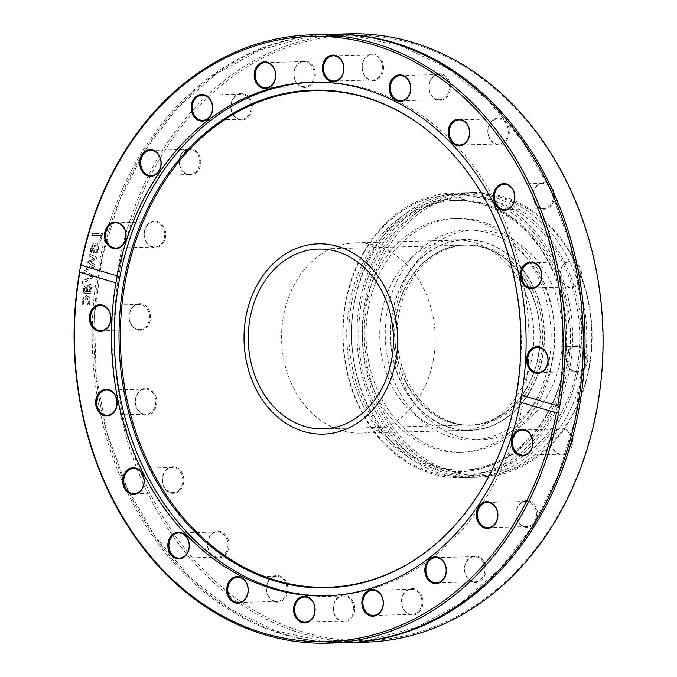 <?xml version="1.0" encoding="UTF-8"?>
<svg xmlns="http://www.w3.org/2000/svg" width="677" height="677" viewBox="0 0 677 677"><rect width="100%" height="100%" fill="white"/><g stroke="black" fill="none" stroke-linecap="round" stroke-linejoin="round"><path stroke-width="0.51" stroke-dasharray="3.38 2.54" d="M433.322 360.079A95.169 76.797 -91.5 0 0 355.874 242.831A95.169 76.797 -91.5 0 0 281.632 340.015A95.169 76.797 -91.5 0 0 360.943 433.111A95.169 76.797 -91.5 0 0 433.322 360.079M365.622 642.143A304.252 245.523 88.5 0 1 112.492 314.466A304.252 245.523 88.5 0 1 349.425 33.85M602.234 361.383A302.754 244.312 -91.5 0 0 250.431 64.89A302.754 244.312 -91.5 0 0 222.555 587.644A302.754 244.312 -91.5 0 0 602.234 361.383M287.133 593.915A13.337 10.764 88.5 0 1 268.676 596.962A13.337 10.764 88.5 0 1 275.598 575.602A13.337 10.764 88.5 0 1 287.133 593.915M178.821 491.4A13.337 10.764 88.5 0 1 162.319 480.399A13.337 10.764 88.5 0 1 178.093 468.306A13.337 10.764 88.5 0 1 178.821 491.4M139.098 330.283A13.337 10.764 88.5 0 1 130.864 309.44A13.337 10.764 88.5 0 1 149.465 311.225A13.337 10.764 88.5 0 1 139.098 330.283M183.154 172.102A13.337 10.764 88.5 0 1 186.319 149.38A13.337 10.764 88.5 0 1 200.646 164.367A13.337 10.764 88.5 0 1 183.154 172.102M294.148 77.271A13.337 10.764 88.5 0 1 307.51 61.353A13.337 10.764 88.5 0 1 312.089 83.813A13.337 10.764 88.5 0 1 294.148 77.271M429.683 82.027A13.337 10.764 88.5 0 1 448.14 78.989A13.337 10.764 88.5 0 1 441.226 100.34A13.337 10.764 88.5 0 1 429.683 82.027M538.003 184.542A13.337 10.764 88.5 0 1 554.497 195.543A13.337 10.764 88.5 0 1 538.723 207.636A13.337 10.764 88.5 0 1 538.003 184.542M577.718 345.659A13.337 10.764 88.5 0 1 585.96 366.502A13.337 10.764 88.5 0 1 567.351 364.717A13.337 10.764 88.5 0 1 577.718 345.659M533.671 503.849A13.337 10.764 88.5 0 1 530.497 526.562A13.337 10.764 88.5 0 1 516.17 511.584A13.337 10.764 88.5 0 1 533.671 503.849M422.676 598.671A13.337 10.764 88.5 0 1 409.314 614.589A13.337 10.764 88.5 0 1 404.728 592.138A13.337 10.764 88.5 0 1 422.676 598.671M354.723 609.588A13.337 10.764 88.5 0 1 337.992 619.557A13.337 10.764 88.5 0 1 339.219 596.522A13.337 10.764 88.5 0 1 354.723 609.588M484.334 562.232A13.337 10.764 88.5 0 1 475.643 582.55A13.337 10.764 88.5 0 1 465.7 562.866A13.337 10.764 88.5 0 1 484.334 562.232M565.845 429.218A13.337 10.764 88.5 0 1 568.511 452.118A13.337 10.764 88.5 0 1 551.196 443.308A13.337 10.764 88.5 0 1 565.845 429.218M568.121 261.356A13.337 10.764 88.5 0 1 581.128 278.095A13.337 10.764 88.5 0 1 563.052 283.511A13.337 10.764 88.5 0 1 568.121 261.356M490.3 122.749A13.337 10.764 88.5 0 1 508.672 126.937A13.337 10.764 88.5 0 1 496.74 144.523A13.337 10.764 88.5 0 1 490.3 122.749M362.093 66.354A13.337 10.764 88.5 0 1 378.824 56.386A13.337 10.764 88.5 0 1 377.597 79.421A13.337 10.764 88.5 0 1 362.093 66.354M232.482 113.711A13.337 10.764 88.5 0 1 241.173 93.392A13.337 10.764 88.5 0 1 251.116 113.076A13.337 10.764 88.5 0 1 232.482 113.711M150.971 246.724A13.337 10.764 88.5 0 1 148.305 223.825A13.337 10.764 88.5 0 1 165.62 232.643A13.337 10.764 88.5 0 1 150.971 246.724M148.695 414.595A13.337 10.764 88.5 0 1 135.688 397.856A13.337 10.764 88.5 0 1 153.764 392.432A13.337 10.764 88.5 0 1 148.695 414.595M226.524 553.194A13.337 10.764 88.5 0 1 208.144 549.005A13.337 10.764 88.5 0 1 220.076 531.428A13.337 10.764 88.5 0 1 226.524 553.194M330.486 34.358A304.252 245.523 -91.5 0 0 94.416 314.949A304.252 245.523 -91.5 0 0 323.276 641.779A304.252 245.523 -91.5 0 0 346.683 642.642M329.623 34.375A304.252 245.523 -91.5 0 0 92.69 315A304.252 245.523 -91.5 0 0 321.55 641.83A304.252 245.523 -91.5 0 0 345.829 642.668M82.129 281.251A304.252 245.523 -91.5 0 0 81.815 283.443L92.377 277.612A304.252 245.523 88.5 0 1 92.749 275.294L83.956 270.013A304.252 245.523 -91.5 0 0 83.559 272.306L90.904 276.555L82.129 281.251L82.729 281.387L82.416 283.578L92.969 277.756L93.341 275.446L84.549 270.182L84.151 272.467L91.497 276.707L82.729 281.387M98.588 242.171L99.739 242.138A304.252 245.523 88.5 0 1 102.21 233.125L92.478 233.387A304.252 245.523 -91.5 0 0 91.894 235.444L100.475 235.215A304.252 245.523 -91.5 0 0 98.588 242.171L100.314 242.374L102.786 233.387L93.045 233.65L92.461 235.698L101.042 235.469L99.164 242.408M97.513 250.972L98.25 248.73L97.149 243.094L95.948 242.908C93.401 243.161 91.649 245.015 90.693 248.451L90.693 251.852L91.81 252.961L93.561 253.088A304.252 245.523 88.5 0 1 95.525 244.913L96.388 245.04L97.183 248.738L95.372 252.707A304.252 245.523 -91.5 0 0 95.347 252.826L96.684 252.792L97.513 250.972L98.097 251.192L98.834 248.958L97.733 243.331L96.523 243.145C93.976 243.398 92.224 245.243 91.268 248.679L91.277 252.072L92.394 253.173L94.145 253.3L96.1 245.142L96.963 245.277L97.759 248.958L95.931 253.037L97.268 253.003L98.097 251.192M86.8 267.686A304.252 245.523 -91.5 0 0 86.428 269.725L94.289 266.476A304.252 245.523 88.5 0 1 94.645 264.614L89.592 261.838L95.821 258.783A304.252 245.523 88.5 0 1 96.21 256.938L89.584 254.087A304.252 245.523 -91.5 0 0 89.119 256.168L94.323 258.132L88.078 261.102A304.252 245.523 -91.5 0 0 87.739 262.769L92.825 265.536L86.8 267.686L87.384 267.864L87.02 269.895L94.882 266.653L95.237 264.792L90.176 262.024L96.405 258.978L96.794 257.142L90.159 254.298L89.703 256.371L94.907 258.326L88.662 261.297L88.332 262.955L93.418 265.714L87.384 267.864M90.498 291.372L89.719 291.389L91.192 287.395L90.887 284.797L89.364 283.765L86.927 286.041L85.691 291.499L85.167 291.482L86.055 291.618L85.048 290.822L86.047 284.983L84.794 285.017L83.973 288.74L84.075 292.396L85.869 293.674L90.862 293.539L91.09 291.491L90.32 291.508L91.784 287.522L91.488 284.932L89.956 283.9L87.519 286.168L86.292 291.618L84.447 290.704L85.437 284.966A304.252 245.523 88.5 0 1 85.454 284.848L84.193 284.882L83.381 288.614L83.474 292.278L85.268 293.564L90.261 293.429A304.252 245.523 88.5 0 1 90.498 291.372L91.09 291.491M89.736 283.798L90.329 283.934L89.736 283.798M84.777 293.53L85.869 293.674L84.777 293.53M89.271 303.211L89.093 297.085L86.402 295.578L83.398 297.237L82.002 301.4L82.247 305.005L83.635 304.972A304.252 245.523 88.5 0 1 83.643 304.845L83.076 301.333L86.182 297.702L86.749 297.745L88.569 301.18L87.375 304.752A304.252 245.523 -91.5 0 0 87.367 304.87L88.746 304.828L89.271 303.211L89.872 303.304L89.694 297.186L86.994 295.68L83.99 297.338L82.602 301.493L82.856 305.09L84.236 305.048L83.677 301.417L86.774 297.804L87.35 297.846L89.169 301.273L87.968 304.955L89.356 304.912L89.872 303.304M87.147 295.629L86.402 295.578L87.147 295.629M82.416 283.578L81.815 283.443M91.497 276.707L90.904 276.555M84.151 272.467L83.559 272.306M84.549 270.182L83.956 270.013M93.341 275.446L92.749 275.294M92.969 277.756L92.377 277.612M100.314 242.374L99.739 242.138M101.042 235.469L100.475 235.215M92.461 235.698L91.894 235.444M93.045 233.65L92.478 233.387M102.786 233.387L102.21 233.125M93.46 246.166L95.161 245.167A303.508 244.913 -91.5 0 0 93.654 251.387L91.767 250.532L91.725 248.315L92.884 245.937L94.585 244.93A304.252 245.523 -91.5 0 0 93.071 251.167L91.767 250.532L92.343 250.744L92.309 248.535L93.46 246.166L92.884 245.937M95.161 245.167L94.585 244.93M93.654 251.387L92.343 250.744L93.654 251.387M97.268 253.003L96.684 252.792M95.931 253.037L95.347 252.826M95.956 252.919L95.372 252.707M96.862 251.387L96.286 251.175M96.1 245.142L95.525 244.913M94.145 253.3L93.561 253.088M91.277 252.072L90.693 251.852M87.02 269.895L86.428 269.725M93.418 265.714L92.825 265.536M88.332 262.955L87.739 262.769M88.662 261.297L88.078 261.102M94.907 258.326L94.323 258.132M89.703 256.371L89.119 256.168M90.159 254.298L89.584 254.087M96.794 257.142L96.21 256.938M96.405 258.978L95.821 258.783M90.176 262.024L89.592 261.838M95.237 264.792L94.645 264.614M94.882 266.653L94.289 266.476M90.557 288.292L89.296 291.533L86.673 291.474L87.418 287.801L88.992 285.88L89.855 286.032L90.557 288.292L89.956 288.165L88.695 291.415M89.296 291.533L86.673 291.474M87.265 291.592L88.018 287.928L89.584 286.016L88.992 285.88L89.956 288.165M90.32 291.508L89.719 291.389M90.862 293.539L90.261 293.429M84.794 285.017L84.193 284.882M86.047 284.983L85.454 284.848M86.03 285.102L85.437 284.966M86.292 291.618L85.691 291.499M87.519 286.168L86.927 286.041M91.488 284.932L90.887 284.797M91.124 290.001L90.523 289.883M89.356 304.912L88.746 304.828M87.968 304.955L87.367 304.87M87.985 304.836L87.375 304.752M83.813 303.541L83.212 303.457M84.244 304.929L83.643 304.845M84.236 305.048L83.635 304.972M82.856 305.09L82.247 305.005M327.042 595.785A256.896 207.306 -91.5 0 0 328.48 595.752A256.896 207.306 -91.5 0 0 528.534 358.818A256.896 207.306 -91.5 0 0 314.805 82.154A256.896 207.306 -91.5 0 0 313.366 82.196M286.126 593.644A12.592 10.163 -91.5 0 0 276.36 576.254A12.592 10.163 -91.5 0 0 266.535 589.108A12.592 10.163 -91.5 0 0 277.028 601.421A12.592 10.163 -91.5 0 0 286.126 593.644M225.61 552.72A12.592 10.163 -91.5 0 0 226.93 539.154A12.592 10.163 -91.5 0 0 217.469 531.97A12.592 10.163 -91.5 0 0 207.644 544.824A12.592 10.163 -91.5 0 0 218.138 557.137A12.592 10.163 -91.5 0 0 225.61 552.72M178.051 490.774A12.592 10.163 -91.5 0 0 182.35 476.498A12.592 10.163 -91.5 0 0 172.296 467.46A12.592 10.163 -91.5 0 0 162.48 480.323A12.592 10.163 -91.5 0 0 172.974 492.636A12.592 10.163 -91.5 0 0 178.051 490.774M148.102 413.875A12.592 10.163 -91.5 0 0 155.668 400.014A12.592 10.163 -91.5 0 0 145.276 389.055A12.592 10.163 -91.5 0 0 135.451 401.91A12.592 10.163 -91.5 0 0 145.944 414.222A12.592 10.163 -91.5 0 0 148.102 413.875M138.7 329.547A12.592 10.163 -91.5 0 0 139.699 329.581A12.592 10.163 -91.5 0 0 149.524 316.726A12.592 10.163 -91.5 0 0 139.03 304.413A12.592 10.163 -91.5 0 0 129.205 316.641A12.592 10.163 -91.5 0 0 138.7 329.547M150.759 246.047A12.592 10.163 -91.5 0 0 154.864 246.995A12.592 10.163 -91.5 0 0 164.68 234.14A12.592 10.163 -91.5 0 0 154.187 221.819A12.592 10.163 -91.5 0 0 144.514 232.093A12.592 10.163 -91.5 0 0 150.759 246.047M183.095 171.543A12.592 10.163 -91.5 0 0 189.932 174.548A12.592 10.163 -91.5 0 0 199.749 161.685A12.592 10.163 -91.5 0 0 189.264 149.372A12.592 10.163 -91.5 0 0 179.989 157.733A12.592 10.163 -91.5 0 0 183.095 171.543M232.558 113.33A12.592 10.163 -91.5 0 0 241.486 119.33A12.592 10.163 -91.5 0 0 251.302 106.467A12.592 10.163 -91.5 0 0 240.817 94.154A12.592 10.163 -91.5 0 0 232.177 100.712A12.592 10.163 -91.5 0 0 232.558 113.33M294.292 77.11A12.592 10.163 -91.5 0 0 304.472 86.741A12.592 10.163 -91.5 0 0 314.297 73.886A12.592 10.163 -91.5 0 0 303.804 61.573A12.592 10.163 -91.5 0 0 294.292 77.11M362.254 66.431A12.592 10.163 -91.5 0 0 372.731 79.988A12.592 10.163 -91.5 0 0 382.547 67.133A12.592 10.163 -91.5 0 0 372.062 54.812A12.592 10.163 -91.5 0 0 362.254 66.431M429.802 82.323A12.592 10.163 -91.5 0 0 439.576 99.714A12.592 10.163 -91.5 0 0 449.393 86.859A12.592 10.163 -91.5 0 0 438.908 74.546A12.592 10.163 -91.5 0 0 429.802 82.323M490.317 123.248A12.592 10.163 -91.5 0 0 488.997 136.813A12.592 10.163 -91.5 0 0 498.467 143.998A12.592 10.163 -91.5 0 0 508.283 131.143A12.592 10.163 -91.5 0 0 497.798 118.83A12.592 10.163 -91.5 0 0 490.317 123.248M537.876 185.193A12.592 10.163 -91.5 0 0 533.586 199.47A12.592 10.163 -91.5 0 0 543.631 208.508A12.592 10.163 -91.5 0 0 553.456 195.645A12.592 10.163 -91.5 0 0 542.962 183.332A12.592 10.163 -91.5 0 0 537.876 185.193M567.825 262.092A12.592 10.163 -91.5 0 0 560.268 275.954A12.592 10.163 -91.5 0 0 570.66 286.913A12.592 10.163 -91.5 0 0 580.485 274.058A12.592 10.163 -91.5 0 0 569.992 261.745A12.592 10.163 -91.5 0 0 567.825 262.092M577.236 346.421A12.592 10.163 -91.5 0 0 576.229 346.387A12.592 10.163 -91.5 0 0 566.412 359.242A12.592 10.163 -91.5 0 0 576.906 371.555A12.592 10.163 -91.5 0 0 586.731 359.326A12.592 10.163 -91.5 0 0 577.236 346.421M565.177 429.92A12.592 10.163 -91.5 0 0 561.072 428.973A12.592 10.163 -91.5 0 0 551.256 441.827A12.592 10.163 -91.5 0 0 561.741 454.149A12.592 10.163 -91.5 0 0 571.413 443.875A12.592 10.163 -91.5 0 0 565.177 429.92M532.841 504.424A12.592 10.163 -91.5 0 0 526.004 501.42A12.592 10.163 -91.5 0 0 516.179 514.283A12.592 10.163 -91.5 0 0 526.672 526.596A12.592 10.163 -91.5 0 0 535.947 518.235A12.592 10.163 -91.5 0 0 532.841 504.424M483.378 562.638A12.592 10.163 -91.5 0 0 474.45 556.638A12.592 10.163 -91.5 0 0 464.625 569.501A12.592 10.163 -91.5 0 0 475.119 581.814A12.592 10.163 -91.5 0 0 483.759 575.255A12.592 10.163 -91.5 0 0 483.378 562.638M421.644 598.857A12.592 10.163 -91.5 0 0 411.464 589.227A12.592 10.163 -91.5 0 0 401.639 602.081A12.592 10.163 -91.5 0 0 412.132 614.394A12.592 10.163 -91.5 0 0 421.644 598.857M353.682 609.545A12.592 10.163 -91.5 0 0 343.205 595.98A12.592 10.163 -91.5 0 0 333.38 608.835A12.592 10.163 -91.5 0 0 343.874 621.156A12.592 10.163 -91.5 0 0 353.682 609.545M425.884 551.992A248.391 200.443 -91.5 0 0 426.222 551.738A248.391 200.443 -91.5 0 0 520.884 358.175A248.391 200.443 -91.5 0 0 414.747 120.895A248.391 200.443 -91.5 0 0 414.4 120.667M383.343 251.26A142.382 114.895 88.5 0 1 473.367 192.48A142.382 114.895 88.5 0 1 578.336 268.744A142.382 114.895 88.5 0 1 570.982 418.361A142.382 114.895 88.5 0 1 480.949 477.141A142.382 114.895 88.5 0 1 375.98 400.877A142.382 114.895 88.5 0 1 383.343 251.26M385.213 252.115A140.884 113.685 -91.5 0 0 467.587 474.899A140.884 113.685 -91.5 0 0 581.331 277.342A140.884 113.685 -91.5 0 0 385.213 252.115M408.916 273.22A104.918 84.659 -91.5 0 0 403.492 383.461A104.918 84.659 -91.5 0 0 480.839 439.661A104.918 84.659 -91.5 0 0 547.177 396.35A104.918 84.659 -91.5 0 0 552.601 286.109A104.918 84.659 -91.5 0 0 475.254 229.909A104.918 84.659 -91.5 0 0 408.916 273.22M378.028 251.404A142.382 114.895 -91.5 0 0 370.666 401.012A142.382 114.895 -91.5 0 0 475.635 477.285A142.382 114.895 -91.5 0 0 565.667 418.504A142.382 114.895 -91.5 0 0 538.215 219.678A142.382 114.895 -91.5 0 0 468.052 192.615A142.382 114.895 -91.5 0 0 378.028 251.404M363.981 252.682A140.884 113.685 88.5 0 1 560.099 277.908A140.884 113.685 88.5 0 1 446.355 475.466A140.884 113.685 88.5 0 1 363.981 252.682M363.871 251.776A142.382 114.895 -91.5 0 0 356.517 401.393A142.382 114.895 -91.5 0 0 461.486 477.666A142.382 114.895 -91.5 0 0 551.51 418.877A142.382 114.895 -91.5 0 0 558.872 269.268A142.382 114.895 -91.5 0 0 453.903 192.996A142.382 114.895 -91.5 0 0 363.871 251.776M366.942 255.322A136.39 110.063 -91.5 0 0 446.685 470.997A136.39 110.063 -91.5 0 0 556.799 279.745A136.39 110.063 -91.5 0 0 366.942 255.322M560.361 418.64A142.382 114.895 -91.5 0 0 532.917 219.822A142.382 114.895 -91.5 0 0 462.755 192.759A142.382 114.895 -91.5 0 0 372.722 251.539A142.382 114.895 -91.5 0 0 365.368 401.156A142.382 114.895 -91.5 0 0 470.337 477.429A142.382 114.895 -91.5 0 0 560.361 418.64M546.576 414.485A134.892 108.853 88.5 0 1 461.282 470.168A134.892 108.853 88.5 0 1 361.84 397.915A134.892 108.853 88.5 0 1 368.813 256.177A134.892 108.853 88.5 0 1 454.098 200.485A134.892 108.853 88.5 0 1 553.549 272.738A134.892 108.853 88.5 0 1 546.576 414.485M549.225 414.409A134.892 108.853 -91.5 0 0 556.198 272.67A134.892 108.853 -91.5 0 0 456.755 200.417A134.892 108.853 -91.5 0 0 371.47 256.101A134.892 108.853 -91.5 0 0 364.497 397.848A134.892 108.853 -91.5 0 0 463.94 470.1A134.892 108.853 -91.5 0 0 549.225 414.409M400.776 273.44A104.918 84.659 -91.5 0 0 395.351 383.681A104.918 84.659 -91.5 0 0 472.698 439.881A104.918 84.659 -91.5 0 0 539.036 396.57A104.918 84.659 -91.5 0 0 544.46 286.329A104.918 84.659 -91.5 0 0 467.113 230.129A104.918 84.659 -91.5 0 0 400.776 273.44M410.448 282.055A90.227 72.811 -91.5 0 0 405.785 376.869A90.227 72.811 -91.5 0 0 472.309 425.198A90.227 72.811 -91.5 0 0 529.355 387.946A90.227 72.811 -91.5 0 0 534.018 293.141A90.227 72.811 -91.5 0 0 467.502 244.812A90.227 72.811 -91.5 0 0 410.448 282.055M383.317 266.662A116.909 94.34 -91.5 0 0 377.275 389.495A116.909 94.34 -91.5 0 0 463.457 452.118A116.909 94.34 -91.5 0 0 537.377 403.856A116.909 94.34 -91.5 0 0 543.419 281.014A116.909 94.34 -91.5 0 0 457.237 218.392A116.909 94.34 -91.5 0 0 383.317 266.662M379.78 266.755A116.909 94.34 -91.5 0 0 373.738 389.597A116.909 94.34 -91.5 0 0 459.92 452.219A116.909 94.34 -91.5 0 0 533.84 403.949A116.909 94.34 -91.5 0 0 539.882 281.107A116.909 94.34 -91.5 0 0 453.692 218.485A116.909 94.34 -91.5 0 0 379.78 266.755M393.896 279.33A95.474 77.043 -91.5 0 0 388.962 379.653A95.474 77.043 -91.5 0 0 459.353 430.792A95.474 77.043 -91.5 0 0 519.716 391.374A95.474 77.043 -91.5 0 0 524.65 291.051A95.474 77.043 -91.5 0 0 454.267 239.912A95.474 77.043 -91.5 0 0 393.896 279.33M530.336 391.094A95.474 77.043 -91.5 0 0 535.27 290.772A95.474 77.043 -91.5 0 0 464.887 239.633A95.474 77.043 -91.5 0 0 404.516 279.042A95.474 77.043 -91.5 0 0 399.582 379.365A95.474 77.043 -91.5 0 0 469.965 430.504A95.474 77.043 -91.5 0 0 530.336 391.094M407.977 282.123A90.227 72.811 -91.5 0 0 403.314 376.937A90.227 72.811 -91.5 0 0 469.83 425.266A90.227 72.811 -91.5 0 0 526.875 388.014A90.227 72.811 -91.5 0 0 531.538 293.209A90.227 72.811 -91.5 0 0 465.023 244.871A90.227 72.811 -91.5 0 0 407.977 282.123M446.228 420.755A89.931 72.566 -91.5 0 0 469.821 424.961A89.931 72.566 -91.5 0 0 539.967 333.135A89.931 72.566 -91.5 0 0 465.031 245.176A89.931 72.566 -91.5 0 0 395.47 322.235A89.931 72.566 -91.5 0 0 446.228 420.755M444.992 425.757A95.169 76.797 88.5 0 1 391.272 321.49A95.169 76.797 88.5 0 1 464.896 239.929A95.169 76.797 88.5 0 1 544.198 333.025A95.169 76.797 88.5 0 1 469.956 430.208A95.169 76.797 88.5 0 1 444.992 425.757M92.309 248.535L91.725 248.315M98.834 248.958L98.25 248.73M97.759 248.958L97.183 248.738M93.477 253.316L92.893 253.105M91.268 248.679L90.693 248.451M96.523 243.145L95.948 242.908M88.018 287.928L87.418 287.801M84.075 292.396L83.474 292.278M83.973 288.74L83.381 288.614M85.065 288.698L84.464 288.571M85.048 290.822L84.447 290.704M91.784 287.522L91.192 287.395M90.236 301.29L89.635 301.197M89.169 301.273L88.569 301.18M86.774 297.804L86.182 297.702M83.677 301.417L83.076 301.333M82.602 301.493L82.002 301.4M83.99 297.338L83.398 297.237M89.694 297.186L89.093 297.085M355.874 242.831L464.896 239.929M360.943 433.111L469.956 430.208M92.952 251.269L92.377 251.049M96.963 245.277L96.388 245.04M92.394 253.173L91.81 252.961M97.733 243.331L97.149 243.094M87.35 297.846L86.749 297.745M314.805 82.154L311.928 82.23M328.48 595.752L325.603 595.828M276.36 576.254L237.602 577.286M277.028 601.421L238.27 602.454M217.469 531.97L178.711 533.002M218.138 557.137L179.38 558.17M172.296 467.46L133.547 468.492M172.974 492.636L134.215 493.668M145.276 389.055L106.517 390.087M145.944 414.222L107.186 415.255M139.03 304.413L100.272 305.445M139.699 329.581L100.941 330.613M154.187 221.819L115.428 222.851M154.864 246.995L116.105 248.027M189.264 149.372L150.506 150.404M189.932 174.548L151.174 175.58M240.817 94.154L202.059 95.186M241.486 119.33L202.728 120.362M303.804 61.573L265.045 62.606M304.472 86.741L265.714 87.773M372.062 54.812L333.304 55.844M372.731 79.988L333.973 81.02M438.908 74.546L400.149 75.579M439.576 99.714L400.818 100.746M497.798 118.83L459.04 119.863M498.467 143.998L459.708 145.03M542.962 183.332L504.204 184.364M543.631 208.508L504.873 209.54M569.992 261.745L531.233 262.778M570.66 286.913L531.902 287.945M576.229 346.387L537.47 347.419M576.906 371.555L538.147 372.587M561.072 428.973L522.314 430.005M561.741 454.149L522.982 455.181M526.004 501.42L487.245 502.452M526.672 526.596L487.914 527.628M474.45 556.638L435.692 557.67M475.119 581.814L436.36 582.846M411.464 589.227L372.705 590.259M412.132 614.394L373.374 615.427M343.205 595.98L304.447 597.012M343.874 621.156L305.115 622.188M322.531 641.06L370.404 639.824L417.057 627.029L460.724 603.165L499.711 569.12L532.528 526.198L557.89 476.058L574.824 420.612L582.669 362L581.12 302.484L570.237 244.346L550.435 189.839L522.483 141.053L487.474 99.883L446.752 67.895L401.91 46.307L354.646 35.94L306.783 37.176L260.129 49.963L216.462 73.835L177.476 107.871L144.65 150.793L119.279 200.942L102.345 256.397L94.501 315.008L96.049 374.516L106.941 432.645L126.734 487.152L154.686 535.93L189.695 577.109L230.417 609.097L275.268 630.693L322.531 641.06M414.747 120.895L414.053 120.43M426.222 551.738L425.554 552.246M473.367 192.48L468.052 192.615M480.949 477.141L475.635 477.285M462.755 192.759L453.903 192.996M470.337 477.429L461.486 477.666M456.755 200.417L454.098 200.485M463.94 470.1L461.282 470.168M475.254 229.909L467.113 230.129M480.839 439.661L472.698 439.881M532.689 222.911C493.499 186.987 436.597 188.638 399.498 226.778C379.035 247.63 366.088 274.303 360.655 306.791C354.672 349.45 362.517 387.879 384.189 422.076C399.422 444.772 418.344 460.115 440.955 468.12C461.866 475.169 482.608 474.78 503.197 466.935C529.829 456.171 550.401 435.734 564.914 405.625C593.941 346.751 578.869 262.041 532.689 222.911M457.237 218.392L453.692 218.485M463.457 452.118L459.92 452.219M464.887 239.633L454.267 239.912M469.965 430.504L459.353 430.792M467.502 244.812L465.023 244.871M472.309 425.198L469.83 425.266M465.031 245.176L318.444 249.077M469.821 424.961L323.234 428.871"/><path stroke-width="1.02" d="M395.749 361.086A95.169 76.797 88.5 0 1 323.369 434.109A95.169 76.797 88.5 0 1 244.067 341.013A95.169 76.797 88.5 0 1 318.3 243.83A95.169 76.797 88.5 0 1 395.749 361.086M331.349 34.332L349.425 33.85A304.252 245.523 88.5 0 1 602.555 361.518A304.252 245.523 88.5 0 1 365.622 642.143L347.546 642.625A304.252 245.523 -91.5 0 0 584.488 362A304.252 245.523 -91.5 0 0 331.349 34.332A304.252 245.523 -91.5 0 0 330.486 34.358M346.683 642.642A304.252 245.523 -91.5 0 0 347.546 642.625M558.847 411.261L556.418 412.86A302.754 244.312 88.5 0 1 264.732 633.46A302.754 244.312 88.5 0 1 79.835 272.196L79.878 269.895A304.252 245.523 -91.5 0 0 74.614 315.482A304.252 245.523 -91.5 0 0 327.753 643.15A304.252 245.523 -91.5 0 0 558.847 411.261L559.422 408.121A304.252 245.523 -91.5 0 0 311.555 34.857A304.252 245.523 -91.5 0 0 80.453 266.755L81.122 265.198L117.223 275.852L115.936 282.851L79.835 272.196M79.878 269.895L80.453 266.755M327.753 643.15L345.829 642.668A304.252 245.523 -91.5 0 0 582.762 362.051A304.252 245.523 -91.5 0 0 329.623 34.375L311.555 34.857M81.122 265.198A302.754 244.312 88.5 0 1 372.807 44.597A302.754 244.312 88.5 0 1 557.696 405.861L559.422 408.121M556.418 412.86L520.308 402.197L521.595 395.207L557.696 405.861M115.936 282.851A256.896 207.306 -91.5 0 0 111.874 319.163A256.896 207.306 -91.5 0 0 325.603 595.828A256.896 207.306 -91.5 0 0 520.308 402.197M227.497 584.793A13.337 10.764 -91.5 0 0 239.032 603.105A13.337 10.764 -91.5 0 0 245.954 581.755A13.337 10.764 -91.5 0 0 227.497 584.793M127.691 469.728A13.337 10.764 -91.5 0 0 128.418 492.822A13.337 10.764 -91.5 0 0 144.193 480.729A13.337 10.764 -91.5 0 0 127.691 469.728M100.873 304.743A13.337 10.764 -91.5 0 0 90.506 323.792A13.337 10.764 -91.5 0 0 109.115 325.578A13.337 10.764 -91.5 0 0 100.873 304.743M480.247 525.208A13.337 10.764 -91.5 0 0 497.747 517.465A13.337 10.764 -91.5 0 0 483.412 502.486A13.337 10.764 -91.5 0 0 480.247 525.208M362.161 605.983A13.337 10.764 -91.5 0 0 380.102 612.516A13.337 10.764 -91.5 0 0 375.523 590.065A13.337 10.764 -91.5 0 0 362.161 605.983M293.598 608.581A13.337 10.764 -91.5 0 0 309.093 621.647A13.337 10.764 -91.5 0 0 310.32 598.612A13.337 10.764 -91.5 0 0 293.598 608.581M426.476 577.253A13.337 10.764 -91.5 0 0 445.111 576.626A13.337 10.764 -91.5 0 0 435.167 556.943A13.337 10.764 -91.5 0 0 426.476 577.253M518.218 454.936A13.337 10.764 -91.5 0 0 532.867 440.845A13.337 10.764 -91.5 0 0 515.544 432.028A13.337 10.764 -91.5 0 0 518.218 454.936M103.759 389.715A13.337 10.764 -91.5 0 0 98.69 411.87A13.337 10.764 -91.5 0 0 116.766 406.454A13.337 10.764 -91.5 0 0 103.759 389.715M170.333 536.946A13.337 10.764 -91.5 0 0 176.773 558.711A13.337 10.764 -91.5 0 0 188.705 541.135A13.337 10.764 -91.5 0 0 170.333 536.946M313.366 82.196A256.896 207.306 -91.5 0 0 114.751 319.087A256.896 207.306 -91.5 0 0 327.042 595.785M521.595 395.207A256.896 207.306 -91.5 0 0 311.928 82.23A256.896 207.306 -91.5 0 0 117.223 275.852M247.376 594.677A12.592 10.163 88.5 0 1 238.27 602.454A12.592 10.163 88.5 0 1 228.496 585.063A12.592 10.163 88.5 0 1 237.602 577.286A12.592 10.163 88.5 0 1 247.376 594.677M186.86 553.752A12.592 10.163 88.5 0 1 179.38 558.17A12.592 10.163 88.5 0 1 169.919 550.985A12.592 10.163 88.5 0 1 171.239 537.42A12.592 10.163 88.5 0 1 178.711 533.002A12.592 10.163 88.5 0 1 188.172 540.187A12.592 10.163 88.5 0 1 186.86 553.752M139.293 491.807A12.592 10.163 88.5 0 1 134.215 493.668A12.592 10.163 88.5 0 1 124.162 484.639A12.592 10.163 88.5 0 1 128.461 470.354A12.592 10.163 88.5 0 1 133.547 468.492A12.592 10.163 88.5 0 1 143.592 477.53A12.592 10.163 88.5 0 1 139.293 491.807M109.344 414.908A12.592 10.163 88.5 0 1 107.186 415.255A12.592 10.163 88.5 0 1 96.786 404.287A12.592 10.163 88.5 0 1 104.351 390.434A12.592 10.163 88.5 0 1 106.517 390.087A12.592 10.163 88.5 0 1 116.909 401.046A12.592 10.163 88.5 0 1 109.344 414.908M99.942 330.579A12.592 10.163 88.5 0 1 90.447 317.674A12.592 10.163 88.5 0 1 100.272 305.445A12.592 10.163 88.5 0 1 101.279 305.479A12.592 10.163 88.5 0 1 110.766 318.376A12.592 10.163 88.5 0 1 100.941 330.613A12.592 10.163 88.5 0 1 99.942 330.579M112.001 247.08A12.592 10.163 88.5 0 1 105.756 233.125A12.592 10.163 88.5 0 1 115.428 222.851A12.592 10.163 88.5 0 1 119.541 223.808A12.592 10.163 88.5 0 1 125.778 237.754A12.592 10.163 88.5 0 1 116.105 248.027A12.592 10.163 88.5 0 1 112.001 247.08M144.336 172.576A12.592 10.163 88.5 0 1 141.231 158.765A12.592 10.163 88.5 0 1 150.506 150.404A12.592 10.163 88.5 0 1 157.343 153.408A12.592 10.163 88.5 0 1 160.449 167.211A12.592 10.163 88.5 0 1 151.174 175.58A12.592 10.163 88.5 0 1 144.336 172.576M193.8 114.362A12.592 10.163 88.5 0 1 193.419 101.745A12.592 10.163 88.5 0 1 202.059 95.186A12.592 10.163 88.5 0 1 210.987 101.186A12.592 10.163 88.5 0 1 211.368 113.795A12.592 10.163 88.5 0 1 202.728 120.362A12.592 10.163 88.5 0 1 193.8 114.362M255.534 78.143A12.592 10.163 88.5 0 1 265.045 62.606A12.592 10.163 88.5 0 1 275.234 72.236A12.592 10.163 88.5 0 1 265.714 87.773A12.592 10.163 88.5 0 1 255.534 78.143M323.496 67.455A12.592 10.163 88.5 0 1 333.304 55.844A12.592 10.163 88.5 0 1 343.781 69.409A12.592 10.163 88.5 0 1 333.973 81.02A12.592 10.163 88.5 0 1 323.496 67.455M391.044 83.356A12.592 10.163 88.5 0 1 400.149 75.579A12.592 10.163 88.5 0 1 409.915 92.969A12.592 10.163 88.5 0 1 400.818 100.746A12.592 10.163 88.5 0 1 391.044 83.356M451.559 124.28A12.592 10.163 88.5 0 1 459.04 119.863A12.592 10.163 88.5 0 1 468.501 127.048A12.592 10.163 88.5 0 1 467.181 140.613A12.592 10.163 88.5 0 1 459.708 145.03A12.592 10.163 88.5 0 1 450.247 137.846A12.592 10.163 88.5 0 1 451.559 124.28M499.127 186.226A12.592 10.163 88.5 0 1 504.204 184.364A12.592 10.163 88.5 0 1 514.258 193.394A12.592 10.163 88.5 0 1 509.959 207.678A12.592 10.163 88.5 0 1 504.873 209.54A12.592 10.163 88.5 0 1 494.828 200.502A12.592 10.163 88.5 0 1 499.127 186.226M529.076 263.125A12.592 10.163 88.5 0 1 531.233 262.778A12.592 10.163 88.5 0 1 541.625 273.745A12.592 10.163 88.5 0 1 534.068 287.598A12.592 10.163 88.5 0 1 531.902 287.945A12.592 10.163 88.5 0 1 521.51 276.986A12.592 10.163 88.5 0 1 529.076 263.125M538.477 347.453A12.592 10.163 88.5 0 1 547.972 360.359A12.592 10.163 88.5 0 1 538.147 372.587A12.592 10.163 88.5 0 1 537.14 372.553A12.592 10.163 88.5 0 1 527.645 359.656A12.592 10.163 88.5 0 1 537.47 347.419A12.592 10.163 88.5 0 1 538.477 347.453M526.418 430.953A12.592 10.163 88.5 0 1 532.664 444.907A12.592 10.163 88.5 0 1 522.982 455.181A12.592 10.163 88.5 0 1 518.878 454.225A12.592 10.163 88.5 0 1 512.641 440.278A12.592 10.163 88.5 0 1 522.314 430.005A12.592 10.163 88.5 0 1 526.418 430.953M494.083 505.457A12.592 10.163 88.5 0 1 497.189 519.267A12.592 10.163 88.5 0 1 487.914 527.628A12.592 10.163 88.5 0 1 481.076 524.624A12.592 10.163 88.5 0 1 477.97 510.822A12.592 10.163 88.5 0 1 487.245 502.452A12.592 10.163 88.5 0 1 494.083 505.457M444.62 563.67A12.592 10.163 88.5 0 1 445.001 576.288A12.592 10.163 88.5 0 1 436.36 582.846A12.592 10.163 88.5 0 1 427.432 576.846A12.592 10.163 88.5 0 1 427.052 564.237A12.592 10.163 88.5 0 1 435.692 557.67A12.592 10.163 88.5 0 1 444.62 563.67M382.886 599.89A12.592 10.163 88.5 0 1 373.374 615.427A12.592 10.163 88.5 0 1 363.185 605.797A12.592 10.163 88.5 0 1 372.705 590.259A12.592 10.163 88.5 0 1 382.886 599.89M119.321 223.122A13.337 10.764 -91.5 0 0 104.673 237.204A13.337 10.764 -91.5 0 0 121.987 246.022A13.337 10.764 -91.5 0 0 119.321 223.122M211.055 100.805A13.337 10.764 -91.5 0 0 192.42 101.432A13.337 10.764 -91.5 0 0 202.364 121.115A13.337 10.764 -91.5 0 0 211.055 100.805M343.941 69.477A13.337 10.764 -91.5 0 0 328.438 56.411A13.337 10.764 -91.5 0 0 327.211 79.446A13.337 10.764 -91.5 0 0 343.941 69.477M467.206 141.112A13.337 10.764 -91.5 0 0 460.758 119.338A13.337 10.764 -91.5 0 0 448.826 136.923A13.337 10.764 -91.5 0 0 467.206 141.112M533.772 288.343A13.337 10.764 -91.5 0 0 538.841 266.179A13.337 10.764 -91.5 0 0 520.765 271.604A13.337 10.764 -91.5 0 0 533.772 288.343M536.658 373.315A13.337 10.764 -91.5 0 0 547.024 354.257A13.337 10.764 -91.5 0 0 528.415 352.472A13.337 10.764 -91.5 0 0 536.658 373.315M509.84 208.33A13.337 10.764 -91.5 0 0 509.112 185.236A13.337 10.764 -91.5 0 0 493.338 197.329A13.337 10.764 -91.5 0 0 509.84 208.33M410.042 93.265A13.337 10.764 -91.5 0 0 398.499 74.952A13.337 10.764 -91.5 0 0 391.585 96.303A13.337 10.764 -91.5 0 0 410.042 93.265M275.378 72.075A13.337 10.764 -91.5 0 0 257.429 65.534A13.337 10.764 -91.5 0 0 262.007 87.993A13.337 10.764 -91.5 0 0 275.378 72.075M157.284 152.85A13.337 10.764 -91.5 0 0 139.784 160.584A13.337 10.764 -91.5 0 0 154.119 175.571A13.337 10.764 -91.5 0 0 157.284 152.85M314.923 610.569A12.592 10.163 88.5 0 1 305.115 622.188A12.592 10.163 88.5 0 1 294.639 608.623A12.592 10.163 88.5 0 1 304.447 597.012A12.592 10.163 88.5 0 1 314.923 610.569M520.427 358.243A248.95 200.891 -91.5 0 0 414.053 120.43A248.95 200.891 -91.5 0 0 119.44 319.747A248.95 200.891 -91.5 0 0 216.352 550.799A248.95 200.891 -91.5 0 0 425.554 552.246A248.95 200.891 -91.5 0 0 520.427 358.243M414.4 120.667A248.391 200.443 -91.5 0 0 120.794 319.764A248.391 200.443 -91.5 0 0 217.317 550.173A248.391 200.443 -91.5 0 0 425.884 551.992M299.64 424.657A89.931 72.566 88.5 0 1 248.882 326.136A89.931 72.566 88.5 0 1 318.444 249.077A89.931 72.566 88.5 0 1 393.379 337.044A89.931 72.566 88.5 0 1 323.234 428.871A89.931 72.566 88.5 0 1 299.64 424.657M298.396 429.658A95.169 76.797 -91.5 0 0 323.369 434.109A95.169 76.797 -91.5 0 0 397.611 336.926A95.169 76.797 -91.5 0 0 318.3 243.83A95.169 76.797 -91.5 0 0 244.685 325.392A95.169 76.797 -91.5 0 0 298.396 429.658"/></g></svg>
